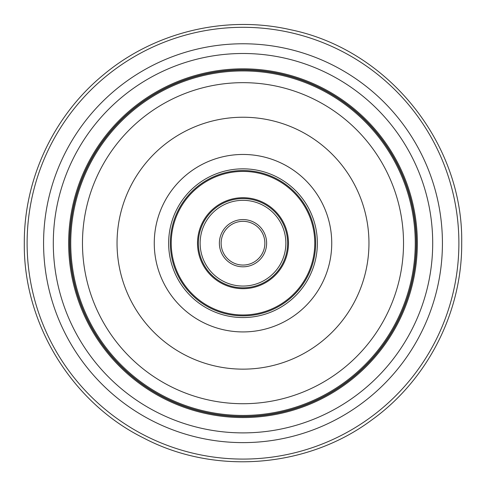 <?xml version="1.0" encoding="UTF-8"?>
<svg xmlns="http://www.w3.org/2000/svg" width="486" height="486" viewBox="0 0 486 486"><rect width="100%" height="100%" fill="white"/><g stroke="black" fill="none" stroke-linecap="round" stroke-linejoin="round"><path stroke-width="0.73" d="M202.832 262.604A44.615 44.615 0 0 1 223.584 203.02A44.615 44.615 0 0 1 283.168 223.779A44.615 44.615 0 0 1 262.416 283.362A44.615 44.615 0 0 1 202.832 262.604A44.615 44.615 0 0 0 262.416 283.362A44.615 44.615 0 0 0 283.168 223.779M262.689 233.675A21.87 21.87 0 0 0 233.487 223.499A21.87 21.87 0 0 0 223.311 252.708A21.87 21.87 0 0 0 252.513 262.883A21.87 21.87 0 0 0 262.689 233.675A21.87 21.87 0 0 1 252.513 262.883A21.87 21.87 0 0 1 225.692 229.823A21.87 21.87 0 0 0 223.311 252.708M69.589 243.194A173.411 173.411 0 0 1 243 69.777A173.411 173.411 0 0 1 416.411 243.194A173.411 173.411 0 0 1 243 416.605A173.411 173.411 0 0 1 69.589 243.194M69.79 243.194A173.21 173.21 0 0 1 243 69.984A173.21 173.21 0 0 1 416.21 243.194A173.21 173.21 0 0 1 243 416.405A173.21 173.21 0 0 1 69.79 243.194M70.743 243.194A172.257 172.257 0 0 1 243 70.938A172.257 172.257 0 0 1 415.257 243.194A172.257 172.257 0 0 1 243 415.445A172.257 172.257 0 0 1 70.743 243.194M82.474 243.194A160.526 160.526 0 0 1 243 82.663A160.526 160.526 0 0 1 403.526 243.194A160.526 160.526 0 0 1 243 403.72A160.526 160.526 0 0 1 82.474 243.194M288.49 243.194A45.49 45.49 0 0 0 243 197.705A45.49 45.49 0 0 0 197.51 243.194A45.49 45.49 0 0 0 243 288.684A45.49 45.49 0 0 0 288.49 243.194M281.594 224.538A42.865 42.865 0 0 0 224.35 204.6A42.865 42.865 0 0 0 204.406 261.845A42.865 42.865 0 0 0 261.65 281.789A42.865 42.865 0 0 0 281.594 224.538M221.731 253.467A23.62 23.62 0 0 1 232.721 221.926A23.62 23.62 0 0 1 264.269 232.916A23.62 23.62 0 0 1 253.279 264.457A23.62 23.62 0 0 1 221.731 253.467M27.113 243.194A215.887 215.887 0 0 1 243 27.307A215.887 215.887 0 0 1 458.887 243.194A215.887 215.887 0 0 1 243 459.082A215.887 215.887 0 0 1 27.113 243.194M43.576 243.194A199.424 199.424 0 0 1 243 43.77A199.424 199.424 0 0 1 442.424 243.194A199.424 199.424 0 0 1 243 442.618A199.424 199.424 0 0 1 43.576 243.194M53.302 243.194A189.698 189.698 0 0 1 243 53.496A189.698 189.698 0 0 1 432.698 243.194A189.698 189.698 0 0 1 243 432.886A189.698 189.698 0 0 1 53.302 243.194M68.641 243.194A174.359 174.359 0 0 1 243 68.83A174.359 174.359 0 0 1 417.359 243.194A174.359 174.359 0 0 1 243 417.553A174.359 174.359 0 0 1 68.641 243.194M117.041 243.194A125.959 125.959 0 0 1 243 117.235A125.959 125.959 0 0 1 368.959 243.194A125.959 125.959 0 0 1 243 369.147A125.959 125.959 0 0 1 117.041 243.194M154.262 243.194A88.738 88.738 0 0 1 243 154.457A88.738 88.738 0 0 1 331.738 243.194A88.738 88.738 0 0 1 243 331.926A88.738 88.738 0 0 1 154.262 243.194M168.642 243.194A74.358 74.358 0 0 1 243 168.836A74.358 74.358 0 0 1 317.358 243.194A74.358 74.358 0 0 1 243 317.552A74.358 74.358 0 0 1 168.642 243.194M170.349 243.194A72.651 72.651 0 0 0 243 315.845A72.651 72.651 0 0 0 315.651 243.194A72.651 72.651 0 0 0 243 170.537A72.651 72.651 0 0 0 170.349 243.194M314.782 243.194A71.782 71.782 0 0 1 243 314.971A71.782 71.782 0 0 1 171.218 243.194A71.782 71.782 0 0 1 243 171.412A71.782 71.782 0 0 1 314.782 243.194M24.3 243.194C23.942 178.927 53.849 115.37 103.597 74.68C154.639 31.924 225.82 14.835 290.707 29.761C388.308 49.754 463.474 143.564 461.7 243.194C462.168 312.097 427.565 380.003 371.547 420.123C307.201 468.079 214.672 475.411 143.71 438.056C71.782 402.602 23.328 323.439 24.3 243.194"/></g></svg>
